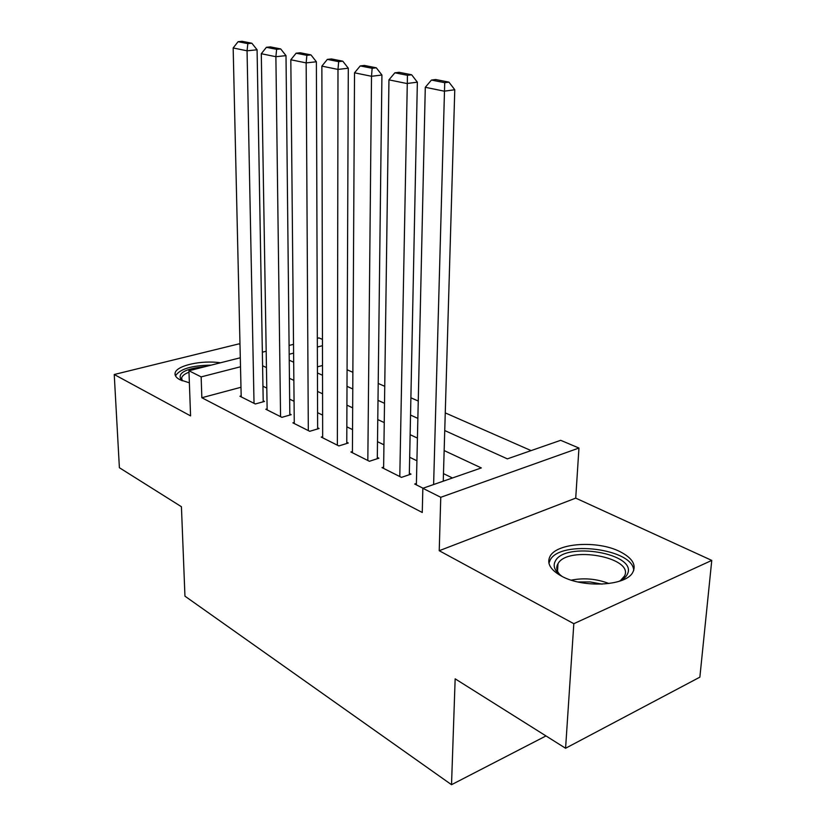 <?xml version="1.0" encoding="UTF-8"?>
<svg xmlns="http://www.w3.org/2000/svg" width="826" height="826" viewBox="0 0 826 826"><rect width="100%" height="100%" fill="white"/><g stroke="black" fill="none" stroke-linecap="round" stroke-linejoin="round"><path stroke-width="1.24" d="M619.799 551.541C597.611 540.287 557.313 542.816 550.178 556.084C546.378 563.156 550.281 569.899 561.866 576.321C583.063 588.04 624.714 586.037 632.396 573.048C636.846 565.273 632.654 558.108 619.799 551.541M220.459 362.79C201.565 359.94 176.186 365.577 175.102 373.135C174.616 375.582 176.258 377.802 180.016 379.784L189.371 382.81M444.749 430.553L507.36 458.864L560.689 440.31L578.954 448.043L440.764 497.293L422.84 488.29L481.321 467.929L444.161 450.573M575.722 498.119L439.225 550.715L573.822 623.692L565.583 748.253L699.87 677.155L711.764 560.41L575.722 498.119L578.954 448.043M239.984 344.401L238.869 343.895L114.236 374.508L190.569 415.891L188.937 370.75L240.294 357.782M317.329 338.319L318.95 337.906L322.46 339.393M531.108 450.604L445.266 412.897M418.255 401.033L410.894 397.802M384.751 386.31L378.205 383.44M352.867 372.309L347.075 369.759M573.822 623.692L711.764 560.41M565.583 748.253L455.157 678.827L451.523 784.7L184.952 596.165L181.431 506.73L119.388 467.722L114.236 374.508M416.407 483.447L414.704 484.036L423.036 488.218M383.636 467.093L382.025 467.619L401.436 477.376L410.987 474.145L409.345 473.329M352.423 451.502L350.895 451.987L369.387 461.28L378.876 458.203L377.306 457.428M322.667 436.634L321.221 437.078L338.856 445.937L348.273 443.015L346.775 442.271M294.262 422.447L292.889 422.85L309.729 431.306L319.063 428.518L317.638 427.806M267.128 408.88L265.827 409.252L281.914 417.337L291.165 414.673L289.812 413.991M322.512 365.484L317.432 366.847M240.975 387.27L201.843 397.729L422.262 512.492L422.84 488.29M452.462 477.975L443.479 473.628M416.923 460.774L409.675 457.263M383.945 444.801L377.503 441.683M352.547 429.603L346.837 426.835M322.625 415.117L317.587 412.68M294.066 401.291L289.647 399.154M266.788 388.075L262.947 386.217M241.171 395.902L239.932 396.243L255.327 403.976L264.496 401.436L263.195 400.786M451.523 784.7L545.986 735.935M439.225 550.715L440.764 497.293M201.843 397.729L201.152 376.893L188.937 370.75M289.234 360.208L293.695 362.232M317.452 372.97L322.532 375.272M347.003 386.341L352.774 388.953M377.998 400.362L384.513 403.305M410.543 415.075L417.863 418.39M322.47 345.702L317.36 347.013M293.612 353.125L289.172 354.261M262.348 352.206L266.178 351.236M289.079 345.454L293.529 344.328M240.5 366.775L201.152 376.893M417.429 438.09L410.14 434.683M384.245 422.592L377.761 419.567M352.671 407.837L346.93 405.153M322.574 393.785L317.514 391.421M293.87 380.373L289.43 378.298M266.447 367.57L262.585 365.763M241.202 396.883L233.159 47.96L247.057 50.809L257.082 49.787L251.858 43.231L242.09 41.3L238.094 41.692L247.841 43.623L251.858 43.231M263.215 401.787L257.082 49.787M254.026 403.325L247.057 50.809L247.841 43.623M238.094 41.692L233.159 47.96M181.586 380.518L181.534 380.476C176.712 373.311 184.673 368.675 205.437 366.589M188.989 372.206C184.663 373.868 182.216 375.789 181.637 377.978L182.309 380.817M211.146 365.144C191.549 365.443 179.676 369.036 175.504 375.902M562.021 576.403L557.86 573.007C554.101 568.99 553.234 565.067 555.258 561.257C564.561 541.009 637.868 553.503 627.461 574.029C626.108 576.971 623.186 579.449 618.695 581.463M620.46 580.616L624.549 575.98C634.223 557.199 567.524 545.315 557.984 563.714L557.746 564.127C555.877 567.668 556.693 571.303 560.193 575.03L560.41 575.257M633.687 570.663C633.872 548.598 560.513 539.554 550.209 559.966L548.918 563.187M267.149 409.913L261.295 53.721L275.884 56.705L286.002 55.631L280.685 48.92L270.432 46.896L266.395 47.309L276.627 49.333L280.685 48.92M289.823 415.055L286.002 55.631M280.561 416.655L275.884 56.705L276.627 49.333M266.395 47.309L261.295 53.721M294.273 423.542L290.824 59.771L306.157 62.9L316.379 61.764L310.958 54.898L300.189 52.771L296.111 53.205L306.869 55.332L310.958 54.898M317.638 428.942L316.379 61.764M308.315 430.594L306.157 62.9L306.869 55.332M296.111 53.205L290.824 59.771M322.667 437.811L321.872 66.121L337.989 69.425L348.304 68.217L342.79 61.186L331.463 58.945L327.344 59.4L338.66 61.651L342.79 61.186M346.765 443.479L348.304 68.217M337.369 445.193L337.989 69.425L338.66 61.651M327.344 59.4L321.872 66.121M352.423 452.751L354.53 72.812L371.514 76.281L381.922 75.021L376.305 67.804L364.38 65.44L360.219 65.925L372.144 68.29L376.305 67.804M377.296 458.719L381.922 75.021M367.828 460.495L371.514 76.281L372.144 68.29M360.219 65.925L354.53 72.812M383.615 468.425L388.953 79.854L406.877 83.519L417.357 82.177L411.647 74.774L399.061 72.296L394.869 72.802L407.445 75.3L411.647 74.774M409.314 474.702L417.357 82.177M399.794 476.55L407.445 75.3M394.869 72.802L388.953 79.854M416.376 484.883L425.287 87.288L444.212 91.17L454.775 89.745L448.952 82.146L435.653 79.513L431.44 80.06L444.718 82.693L448.952 82.146M443.252 481.186L454.775 89.745M433.619 484.532L444.718 82.693M431.44 80.06L425.287 87.288M571.251 580.151C584.023 577.663 596.599 578.789 608.968 583.528M602.102 584.137L590.063 581.938L577.901 581.958M175.102 373.135L175.184 375.138M181.699 379.619L181.637 377.978M557.529 571.241L557.984 563.714M623.651 578.592L623.744 577.395M560.193 575.03L557.86 573.007"/></g></svg>
